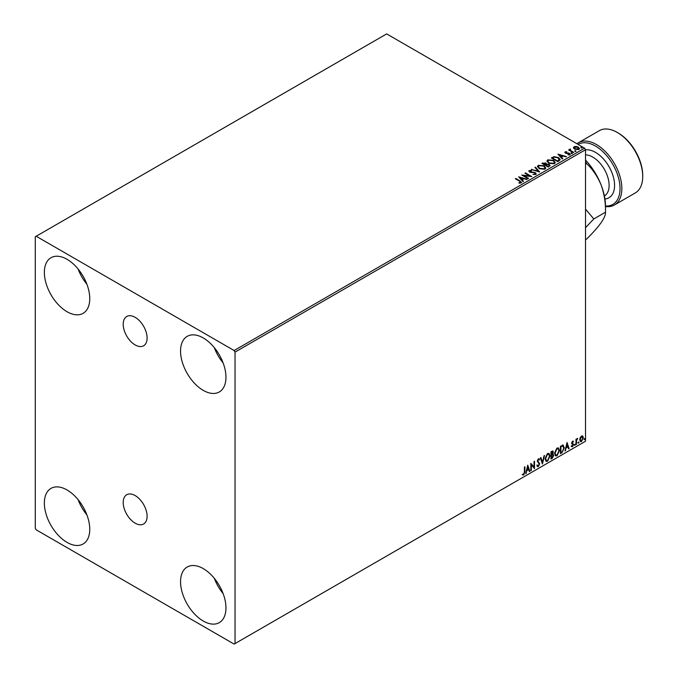 <?xml version="1.0" encoding="UTF-8"?>
<svg xmlns="http://www.w3.org/2000/svg" width="678" height="678" viewBox="0 0 678 678"><rect width="100%" height="100%" fill="white"/><g stroke="black" fill="none" stroke-linecap="round" stroke-linejoin="round"><path stroke-width="1.02" d="M135.159 317.338A16.899 9.755 -120 0 0 126.71 316.499A16.899 9.755 -120 0 0 124.116 330.042A16.899 9.755 -120 0 0 135.159 344.933A16.899 9.755 -120 0 0 143.609 345.772A16.899 9.755 -120 0 0 146.194 332.228A16.899 9.755 -120 0 0 135.159 317.338M135.159 495.576A16.899 9.755 -120 0 0 126.71 494.737A16.899 9.755 -120 0 0 124.116 508.28A16.899 9.755 -120 0 0 135.159 523.17A16.899 9.755 -120 0 0 143.609 524.009A16.899 9.755 -120 0 0 146.194 510.466A16.899 9.755 -120 0 0 135.159 495.576M203.256 621.031A32.103 18.535 60 0 1 182.28 592.741A32.103 18.535 60 0 1 187.204 567.02A32.103 18.535 60 0 1 203.256 568.613A32.103 18.535 60 0 1 224.232 596.903A32.103 18.535 60 0 1 219.308 622.624A32.103 18.535 60 0 1 203.256 621.031M223.096 593.538A32.103 18.535 60 0 1 214.29 578.283M67.054 311.736A32.103 18.535 60 0 1 46.087 283.446A32.103 18.535 60 0 1 51.003 257.725A32.103 18.535 60 0 1 67.054 259.318A32.103 18.535 60 0 1 88.03 287.608A32.103 18.535 60 0 1 83.106 313.329A32.103 18.535 60 0 1 67.054 311.736M86.894 284.243A32.103 18.535 60 0 1 78.089 268.988M203.256 390.375A32.103 18.535 60 0 1 182.28 362.086A32.103 18.535 60 0 1 187.204 336.356A32.103 18.535 60 0 1 203.256 337.949A32.103 18.535 60 0 1 224.232 366.239A32.103 18.535 60 0 1 219.308 391.96A32.103 18.535 60 0 1 203.256 390.375M223.096 362.874A32.103 18.535 60 0 1 214.29 347.628M67.054 542.4A32.103 18.535 60 0 1 46.087 514.11A32.103 18.535 60 0 1 51.003 488.389A32.103 18.535 60 0 1 67.054 489.974A32.103 18.535 60 0 1 88.03 518.263A32.103 18.535 60 0 1 83.106 543.993A32.103 18.535 60 0 1 67.054 542.4M86.894 514.899A32.103 18.535 60 0 1 78.089 499.652M35.281 236.775L35.281 528.247L36.188 529.823L234.13 644.1L235.037 643.575L235.037 352.102L234.13 350.534L36.188 236.249L35.281 236.775M580.207 437.624L581.529 435.979L582.843 436.098L583.317 437.734L581.529 441.531L580.461 441.632L579.732 439.802L580.207 437.624M582.588 435.886L583.317 437.734M575.986 444.632L575.986 439.268L576.478 438.988L576.478 439.776L577.698 438.369L576.554 440.666L576.478 444.353L575.986 444.632M572.596 441.132L573.537 441.353L572.156 442.768L573.537 444.59L572.512 446.734L571.503 446.59L573.054 444.895L571.664 443.073L572.596 441.132L573.537 441.353L572.918 441.709M573.257 441.98L572.266 441.564L572.156 442.768M571.791 442.556L573.537 444.59M573.181 444.378L572.512 446.734L571.503 446.59M571.783 445.929L572.452 446.107M572.935 444.454L571.825 443.81M562.893 445.115L564.333 447.785L561.901 452.768L560.418 453.616L560.418 446.277L563.443 445.251M552.689 450.946L552.375 453.887L553.74 455.396L552.239 458.345L550.968 459.074L550.968 451.734L552.892 451.014L553.333 452.192L552.74 454.099L553.273 454.192M542.417 464.015L540.374 457.853L540.908 457.548L542.451 462.218L544.536 455.455L542.417 464.015M531.332 470.413L530.84 470.693L530.84 463.354L534.018 466.998L534.018 461.523L534.51 461.243L534.51 468.583L531.332 464.955L531.332 470.413L530.84 470.278M524.408 471.956L524.408 467.074L524.891 466.795L524.891 471.744L523.73 474.99L522.535 474.837L522.78 474.125L523.73 474.244L524.408 471.956M235.037 643.575L585.521 441.225L585.521 149.753L235.037 352.102M527.747 465.142L529.865 471.261L529.332 471.566L528.679 469.591L526.891 470.625L525.704 473.659L527.747 465.142M539.264 460.006L538.044 459.345L538.9 459.794L538.044 459.345L537.408 460.642L539.357 463.557L538.383 466.532L536.951 465.752L537.349 465.15L538.349 465.803L539.239 464.04L537.281 461.167L538.417 458.794L539.646 459.328L539.264 460.006L538.408 459.557L537.764 460.854L539.722 463.769L538.383 466.532L537.561 466.591M537.349 465.15L538.349 465.803M538.417 458.794L539.646 459.328L538.985 459.633M545.104 458.828L547.519 453.54L548.985 453.413L549.994 455.972L547.553 461.235L546.104 461.354L545.104 458.828M554.553 453.37L556.969 448.082L558.443 447.955L559.443 450.514L557.011 455.777L555.562 455.896L554.553 453.37M567.02 442.471L569.139 448.582L568.605 448.895L567.952 446.921L566.172 447.946L564.986 450.98L567.02 442.471M574.435 445.005L574.842 444.166L574.842 445.387L574.071 444.802M574.842 444.166L575.249 444.539L574.478 445.175M578.181 442.844L578.597 441.997L578.597 443.226L577.826 442.632M578.597 441.997L579.004 442.378L578.232 443.014M584.3 439.319L584.707 438.471L584.707 439.691L583.936 439.107M584.707 438.471L585.114 438.844L584.343 439.48M573.529 147.914L574.08 146.711L576.156 146.389L578.283 147.067L579.504 148.618L578.885 149.482L574.698 149.143L573.469 147.584M573.257 152.635L568.613 149.957L569.791 150.067L570.401 149.016L570.673 150.491L573.749 152.355L573.257 152.635M568.978 150.169L569.791 150.491L569.876 149.135L570.401 149.016M570.368 149.507L570.673 150.906L573.385 152.567M564.859 152.558L565.147 151.864L566.749 151.703L565.749 152.177L565.901 152.813L569.554 153.321L569.867 154.694L568.232 154.906L568.079 154.499L569.24 154.389L569.088 153.618L566.308 153.431L565.435 153.101L565.147 151.864L564.816 152.338M565.749 152.177L565.901 153.228L566.444 152.982M570.232 154.177L569.867 154.694M568.079 154.915L569.24 154.813L569.088 153.618M559.172 160.771L557.697 161.618L551.341 157.949L554.045 156.652L558.511 157.576L560.214 159.55L559.172 160.771M548.248 167.076L541.891 163.406L545.824 162.957L546.587 164.076L549.214 164.44L550.104 165.568L548.248 167.076M546.604 163.915L546.587 164.5L549.214 164.44M539.688 172.017L531.298 169.525L538.196 171.11L534.917 167.432L535.451 167.127L539.688 172.017M528.603 178.416L528.12 178.704L521.763 175.034L529.679 175.933L524.942 173.195L525.433 172.915L531.781 176.585L523.882 175.687L528.603 178.416M518.992 183.162L520.509 182.526L519.551 181.187L515.322 178.746L515.814 178.467L520.102 180.941L521.17 182.899L519.238 183.17L518.992 182.746L520.662 182.407M521.602 182.314L521.17 182.899M234.13 350.534L584.614 148.177L386.672 33.9L36.188 236.249M518.662 176.814L527.137 179.263L523.916 178.772L522.136 179.806L523.518 181.357L522.984 181.662L518.662 176.814M535.823 174.441L533.001 174.466L535.137 174.085L534.942 172.949L529.518 172.076L529.171 170.568L531.476 170.475L531.484 170.924L529.815 170.941L529.984 171.78L535.442 172.67L535.823 174.441L536.281 173.78M533.077 174.483L535.137 174.5L534.942 172.949M528.772 171.161L529.171 170.568L531.476 170.475M529.815 170.941L529.984 172.195L531.103 172.085M539.23 168.644L537.485 166.491L538.273 165.313L544.087 165.805L545.798 167.975L544.993 169.144L539.23 168.644M548.68 163.195L546.934 161.033L547.722 159.855L553.536 160.347L555.257 162.517L554.443 163.686L548.68 163.195M557.943 154.143L566.418 156.593L563.198 156.093L561.409 157.127L562.791 158.677L562.257 158.991L557.943 154.143M571.266 153.27L571.139 152.728L572.198 153.338M575.012 151.109L574.893 150.567L575.953 151.177M581.122 147.575L581.004 147.041L581.936 147.109L582.063 147.651L581.004 147.457L581.936 147.109L582.063 147.651M584.614 148.177L585.521 149.753M515.687 178.958L515.814 178.467M515.814 178.882L521.56 182.518M519.085 177.289L526.662 179.543M523.272 181.501L522.136 179.806M520.238 177.678L521.687 179.729L523.06 178.517L520.238 177.678L521.687 179.306L523.06 178.517M521.687 179.729L521.687 179.306M522.526 175.475L529.679 175.933M525.306 173.407L525.433 172.915M525.433 173.331L531.035 176.568M528.247 178.628L523.882 175.687M535.137 174.5L534.942 173.373L535.137 174.5M529.815 171.364L529.984 172.195L529.815 171.364M531.103 172.5L532.332 172.102M532.332 172.517L535.442 172.67M535.442 173.093L536.247 173.975M531.772 169.669L531.832 169.22M531.832 169.636L538.196 171.11M535.162 167.712L535.451 167.127M535.451 167.542L539.349 171.915M537.501 166.703L538.273 165.313M538.273 165.729L544.087 165.805M544.087 166.229L545.782 168.178M538.34 166.856L539.713 168.788L544.324 169.195L544.968 168M543.595 166.093L538.951 165.669L538.315 166.635L539.713 168.364L544.324 168.78L544.985 167.78L543.595 166.093M539.713 168.788L539.713 168.364M542.256 163.618L545.824 162.957M545.824 163.373L546.587 164.5M549.214 164.856L550.07 165.771M548.638 166.517L549.273 165.432L548.722 164.72L546.815 164.508L545.722 165.059L548.078 166.839L549.222 165.627M543.027 163.508L545.07 165.101L545.9 164.347L545.315 164.534L545.349 163.245L543.027 163.508L545.315 164.957L545.349 163.661M545.07 165.101L545.07 164.678M548.078 166.839L548.638 166.102M545.722 165.059L548.078 166.424M546.96 161.254L547.722 159.855M547.722 160.271L553.536 160.347M553.536 160.771L555.24 162.72M547.79 161.398L549.163 163.33L553.773 163.737L554.418 162.542M553.053 160.635L548.4 160.22L547.773 161.178L549.163 162.906L553.773 163.322L554.443 162.322L553.053 160.635M549.163 163.33L549.163 162.906M551.706 158.16L554.045 156.652M554.045 157.076L558.511 157.576M558.511 157.991L560.189 159.754M559.206 160.228L558.019 157.855L554.392 157.152L552.485 158.05L557.536 161.381L559.316 159.584M552.485 158.05L557.536 160.966L559.342 159.796M558.367 154.618L565.935 156.864M562.545 158.822L561.409 157.127M559.511 155.008L560.969 157.05L562.333 155.838L559.511 155.008L560.969 156.626L562.333 155.838M560.969 157.05L560.969 156.626M565.147 152.287L566.749 152.118M565.749 152.592L565.901 153.228L565.749 152.592M566.444 153.406L568.681 152.999M568.681 153.414L569.554 153.321M569.554 153.737L569.867 155.109M569.24 154.813L569.088 154.033L569.24 154.813M571.266 153.694L571.139 153.152M572.079 153.22L572.198 153.762M569.105 150.092L569.105 149.668M569.791 150.491L569.876 149.55M570.368 149.931L570.673 150.906L570.368 149.931M575.012 151.525L574.893 150.982M575.825 151.058L575.953 151.601M573.529 148.329L574.08 146.711M574.08 147.126L576.156 146.389M576.156 146.812L578.283 147.067M578.283 147.49L579.478 148.821M574.647 147.457L575.19 149.279L578.317 149.575L578.715 148.719M574.266 147.872L574.647 147.041L575.19 148.855L578.749 148.931M578.317 149.575L577.8 147.355L574.647 147.041M575.19 149.279L575.19 148.855M581.122 147.999L581.004 147.457M581.936 147.524L582.063 148.067M524.526 466.998L524.526 471.541L523.73 474.99M523.365 474.778L522.17 474.625M527.662 465.489L529.865 471.261M526.891 470.625L528.679 469.591M526.526 470.413L526.238 473.354M527.789 466.896L526.738 469.54L528.467 468.964L527.789 466.896L527.103 469.752M530.84 463.405L534.018 466.998M534.145 461.447L534.145 468.337M530.967 470.201L531.332 464.955M538.018 466.32L537.383 466.456M536.984 464.939L537.985 465.591L536.984 464.939M538.942 458.684L539.281 459.125M540.663 457.684L542.451 462.218M544.053 455.726L542.214 463.413M548.807 453.328L549.994 455.972M549.629 455.76L547.553 461.235M547.188 461.023L545.934 461.235M548.527 454.133L547.171 454.074L545.231 458.328L546.222 460.455M549.502 456.252L548.705 454.209L547.536 454.285L545.595 458.54L546.4 460.574L547.536 460.489L549.502 456.252M552.375 453.887L553.74 455.396M553.375 455.184L552.239 458.345M551.875 458.133L550.968 458.659M552.884 455.463L552.121 454.599L551.095 455.099L551.46 458.04L553.248 455.675L552.485 454.811L551.46 455.311L551.46 458.04M552.553 454.65L552.121 454.599L552.553 454.65M552.841 452.489L551.095 451.997L551.46 454.557L552.841 452.489L551.46 452.209L551.46 454.557M558.257 447.87L559.443 450.514M559.079 450.302L557.011 455.777M556.646 455.565L555.384 455.777M557.986 448.675L556.63 448.616L554.68 452.87L555.672 454.997M558.952 450.794L558.163 448.751L556.994 448.828L555.045 453.082L555.85 455.124L556.994 455.031L558.952 450.794M562.537 444.904L563.969 447.573L561.901 452.768M561.537 452.557L560.418 453.201M562.96 445.98L560.545 446.539L560.909 452.582L562.74 451.336L563.842 448.065L562.638 445.955L560.909 446.751L560.909 452.582M562.274 445.751L562.782 445.853M566.935 442.81L569.139 448.582M566.172 447.946L567.952 446.921M565.808 447.734L565.52 450.675M567.062 444.217L566.02 446.861L567.749 446.285L567.062 444.217L566.376 447.073M572.893 441.768L572.266 441.564L572.893 441.768M572.402 443.251L573.02 443.641M572.147 446.522L571.139 446.378M571.418 445.717L572.088 445.895M571.461 443.598L572.418 444.2M576.114 439.2L576.478 439.776M577.232 438.463L577.461 439.073M576.359 439.708L576.554 440.666M576.19 440.454L576.478 444.353M582.953 437.522L581.529 441.531M581.165 441.319L580.292 441.497M582.071 436.513L581.165 436.429L579.86 439.319L581.165 440.658M579.86 439.319L581.529 440.87L580.588 440.785M581.529 440.87L582.834 438.022L581.529 436.632L580.224 439.522M581.902 436.378L581.165 436.429M605.496 206.01A34.671 20.018 -120 0 0 619.489 182.34A34.671 20.018 -120 0 0 595.504 146.084A34.671 20.018 -120 0 0 578.088 144.414M576.944 143.753A35.951 20.755 60 0 1 578.436 142.736A35.951 20.755 60 0 1 596.411 144.516A35.951 20.755 60 0 1 619.904 176.195A35.951 20.755 60 0 1 614.395 205.01A35.951 20.755 60 0 1 605.496 206.536M618.209 132.981L617.302 132.456L618.209 132.981A34.671 20.018 60 0 1 642.719 175.441L642.719 176.492A35.951 20.755 -120 0 0 617.302 132.456L617.302 132.456A35.951 20.755 -120 0 0 599.318 130.676L578.436 142.736M614.395 205.01L635.278 192.95A35.951 20.755 -120 0 0 642.719 176.492M585.521 227.655L593.818 218.952L585.521 209.146M585.521 160.067A46.231 26.688 60 0 1 601.115 184.967A46.231 26.688 60 0 1 605.496 206.375L605.496 212.214C605.717 214.562 604.259 218.07 601.115 222.715C597.606 227.545 592.775 232.986 586.623 239.063L585.521 239.698M585.521 161.762L586.623 163.567C592.725 169.314 597.555 176.45 601.115 184.967C604.234 193.628 605.7 202.705 605.496 212.214L593.818 218.952M586.623 163.567L585.521 164.203M520.102 181.365L520.102 180.941M542.79 163.313L542.79 162.889M604.378 195.959A23.111 13.348 -120 0 0 607.869 177.424A23.111 13.348 -120 0 0 592.784 157.093A23.111 13.348 -120 0 0 585.521 154.864M585.521 149.872A26.967 15.569 60 0 1 595.504 152.372A26.967 15.569 60 0 1 613.946 179.416A26.967 15.569 60 0 1 604.92 198.976M535.459 173.61L535.459 174.034M529.577 171.271L529.577 171.695M544.985 167.78L544.985 168.203M554.443 162.322L554.443 162.745M569.452 154.092L569.452 154.516M570.198 149.787L570.198 150.211"/></g></svg>
